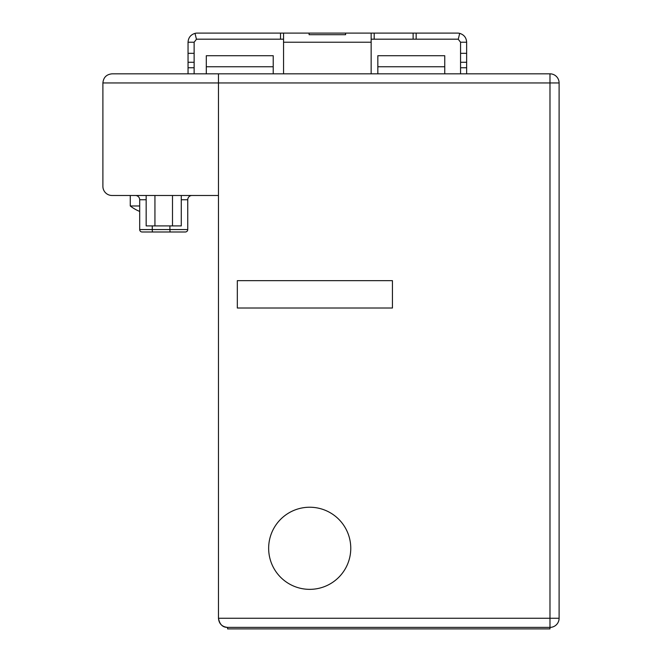 <?xml version="1.0" encoding="UTF-8"?>
<svg xmlns="http://www.w3.org/2000/svg" width="662" height="662" viewBox="0 0 662 662"><rect width="100%" height="100%" fill="white"/><g stroke="black" fill="none" stroke-linecap="round" stroke-linejoin="round"><path stroke-width="0.99" d="M559.109 82.957A9.127 9.127 0 0 0 549.981 73.83L218.468 73.83L218.468 618.258C219.006 623.794 222.051 626.84 227.587 627.377L227.587 627.377C222.697 627.477 219.652 624.432 218.468 618.258L549.981 618.258L549.981 627.377A9.127 9.127 180 0 0 559.109 618.258L559.109 82.957L549.981 82.957L549.981 618.258L559.109 618.258A9.127 9.127 0 0 1 552.513 627.022M273.216 66.771L206.304 66.771L206.304 55.707L273.216 55.707L273.216 73.83L283.551 73.83L283.551 33.1L345.597 33.1L345.597 34.705L309.104 34.705L309.104 33.1L309.104 34.705M283.551 42.227L371.15 42.227L371.15 73.83L460.562 73.83L460.562 42.227L458.253 39.273L459.701 33.365C464.045 34.73 466.354 37.684 466.644 42.227L460.562 42.227M460.562 53.332L466.644 53.332L466.644 73.83L549.981 73.83L549.981 82.957L218.468 82.957L218.468 195.489L112.019 195.489A9.127 9.127 0 0 1 102.891 186.361L102.891 82.957C103.446 77.429 106.483 74.384 112.019 73.83C106.483 74.384 103.446 77.429 102.891 82.957L218.468 82.957L218.468 73.83L112.019 73.83M392.434 308.02L237.327 308.02L237.327 280.647L392.434 280.647L392.434 308.02L237.327 308.02L237.327 280.647L392.434 280.647L392.434 308.02M350.769 548.293A41.061 41.061 0 0 1 289.178 583.851A41.061 41.061 0 0 1 289.178 512.736A41.061 41.061 0 0 1 350.769 548.293M549.981 627.377L227.587 627.377L549.981 627.377L227.587 627.377L227.587 628.9L549.981 628.9L549.981 627.377A9.127 9.127 0 0 0 550.635 627.353M139.69 211.426A39.538 39.538 0 0 1 130.265 205.973L139.69 205.973M184.706 231.99L185.319 231.99A2.433 2.433 0 0 0 187.751 229.557L187.751 199.75A4.262 4.262 0 0 1 192.005 195.489M185.319 231.99L142.123 231.99A2.433 2.433 0 0 1 139.69 229.557A2.433 2.433 0 0 0 142.123 231.99M139.69 229.557L139.69 199.75L139.69 229.557L152.26 229.557A2.433 0.422 90 0 0 152.682 231.99M181.28 195.489L181.28 225.907L146.161 225.907L146.161 195.489M154.941 225.907L154.941 195.489M135.437 195.489A4.262 4.262 0 0 1 139.69 199.75A4.262 4.262 0 0 0 135.437 195.489M172.501 225.907L172.501 195.489M416.158 33.1L413.121 33.1L413.121 39.182L416.158 39.182L416.158 33.1L457.525 33.1A9.127 9.127 -174.2 0 1 459.701 33.365M413.121 39.182L371.15 39.182M283.551 39.182L197.177 39.182A3.045 3.045 172.7 0 0 196.448 39.273L194.131 42.227L194.131 73.83M458.253 39.273A3.045 3.045 -174.8 0 0 457.525 39.182L416.158 39.182M371.15 42.227L371.15 33.1L413.121 33.1M374.187 33.1L374.187 39.182M466.644 42.227L466.644 53.332M460.562 62.278L466.644 62.278M460.562 67.747L466.644 67.747M188.049 73.83L188.049 42.227C188.339 37.684 190.656 34.73 195 33.365A9.127 9.127 173.8 0 1 197.177 33.1L280.514 33.1L280.514 39.182M194.131 67.747L188.049 67.747M194.131 62.278L188.049 62.278M194.131 53.332L188.049 53.332M194.131 42.227L188.049 42.227M196.448 39.273L195 33.365M371.15 33.1L345.597 33.1L345.597 34.705M280.514 33.1L283.551 33.1M273.216 73.83L218.468 73.83M206.304 66.771L206.304 73.83M444.748 73.83L444.748 55.707L377.837 55.707L377.837 73.83M170.324 231.99A2.433 0.422 -90 0 1 169.902 229.557L187.751 229.557M152.26 225.907L152.26 229.557L169.902 229.557L169.902 225.907M187.751 199.75L181.28 199.75M146.161 199.75L139.69 199.75M444.748 66.771L377.837 66.771M551.272 627.286A9.127 9.127 0 0 0 551.942 627.171M130.265 195.489L130.265 205.973"/></g></svg>
